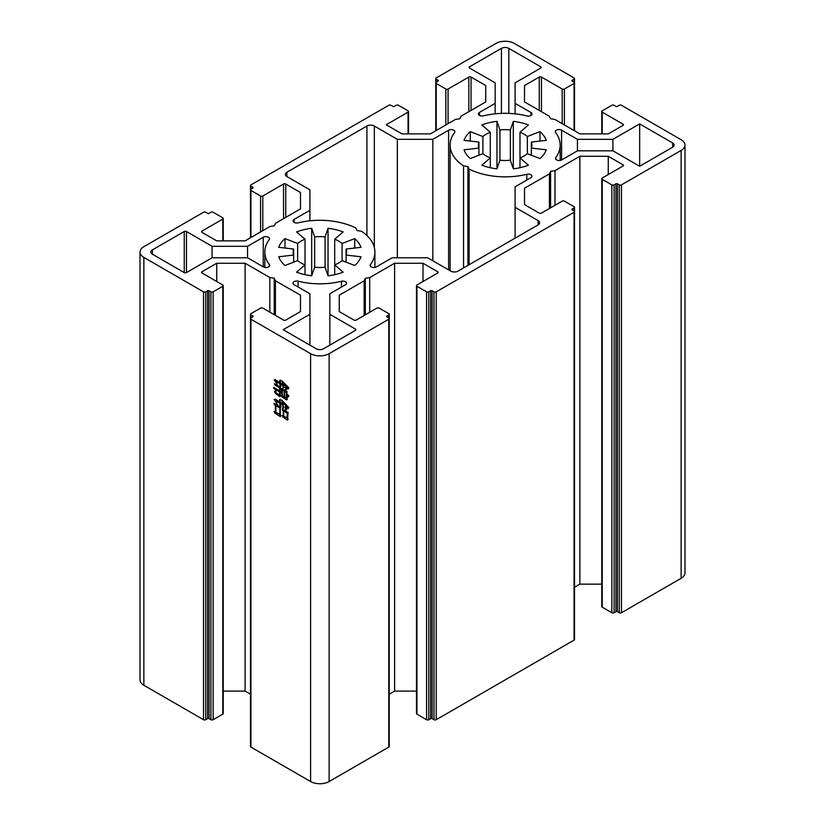<?xml version="1.0" encoding="UTF-8"?>
<svg xmlns="http://www.w3.org/2000/svg" width="825" height="825" viewBox="0 0 825 825"><rect width="100%" height="100%" fill="white"/><g stroke="black" fill="none" stroke-linecap="round" stroke-linejoin="round"><path stroke-width="1.24" d="M540.726 66.773A1.568 0.907 180 0 1 541.19 67.413A1.568 0.907 180 0 1 540.726 68.062L515.089 82.861L515.089 103.342L530.949 112.489A3.671 2.114 180 0 1 532.022 113.994A3.671 2.114 180 0 1 526.897 115.933A55.027 31.762 0 0 0 483.532 115.83A3.671 2.114 180 0 1 478.438 113.881A3.671 2.114 180 0 1 479.511 112.386L495.175 103.342L495.175 82.84L469.559 68.073A1.568 0.907 180 0 1 469.095 67.433A1.568 0.907 180 0 1 469.559 66.784L501.425 48.386A5.239 3.022 180 0 1 508.829 48.386L540.726 66.773L540.726 68.062M527.361 136.507L527.361 153.656A26.73 15.428 180 0 1 519.987 157.915L528.423 165.206A41.92 24.203 180 0 1 513.315 168.826L510.345 160.215A26.73 15.428 180 0 1 499.919 160.215L496.959 168.826A41.92 24.203 180 0 1 481.841 165.206L490.287 157.915A26.73 15.428 180 0 1 482.914 153.656L470.281 158.534A41.92 24.203 180 0 1 464.021 149.81L478.923 148.098A26.73 15.428 180 0 1 478.407 145.087A26.73 15.428 180 0 1 478.923 142.075L464.021 140.363A41.92 24.203 180 0 1 470.281 131.639L482.914 136.507A26.73 15.428 180 0 1 490.287 132.258L481.841 124.957A41.92 24.203 180 0 1 496.959 121.347L499.919 129.948A26.73 15.428 180 0 1 510.345 129.948L513.315 121.347A41.92 24.203 180 0 1 528.423 124.957L519.987 132.258A26.73 15.428 180 0 1 524.03 134.176A26.73 15.428 180 0 1 527.361 136.507L539.993 131.639A41.92 24.203 180 0 1 546.253 140.363L531.352 142.075A26.73 15.428 180 0 1 531.857 145.087A26.73 15.428 180 0 1 531.352 148.098L546.253 149.81A41.92 24.203 180 0 1 539.993 158.534L527.361 153.656M342.086 243.478L342.086 260.618A26.73 15.428 180 0 1 334.713 264.877L343.159 272.178A41.92 24.203 180 0 1 328.041 275.787L325.081 267.187A26.73 15.428 180 0 1 314.655 267.187L311.685 275.787A41.92 24.203 180 0 1 296.577 272.178L305.013 264.877A26.73 15.428 180 0 1 297.639 260.618L285.007 265.495A41.92 24.203 180 0 1 278.747 256.771L293.648 255.059A26.73 15.428 180 0 1 293.143 252.048A26.73 15.428 180 0 1 293.648 249.037L278.747 247.325A41.92 24.203 180 0 1 285.007 238.6L297.639 243.478A26.73 15.428 180 0 1 305.013 239.219L296.577 231.928A41.92 24.203 180 0 1 311.685 228.308L314.655 236.919A26.73 15.428 180 0 1 325.081 236.919L328.041 228.308A41.92 24.203 180 0 1 343.159 231.928L334.713 239.219A26.73 15.428 180 0 1 338.766 241.137A26.73 15.428 180 0 1 342.086 243.478L354.719 238.6A41.92 24.203 180 0 1 360.979 247.325L346.077 249.037A26.73 15.428 180 0 1 346.593 252.048A26.73 15.428 180 0 1 346.077 255.059L360.979 256.771A41.92 24.203 180 0 1 354.719 265.495L342.086 260.618M268.414 237.249A3.671 2.114 180 0 1 269.497 238.755A3.671 2.114 180 0 1 269.198 239.58A55.027 31.762 0 0 0 264.835 251.976A55.027 31.762 0 0 0 269.373 264.608A3.671 2.114 180 0 1 269.682 265.454A3.671 2.114 180 0 1 267.413 267.413A3.671 2.114 180 0 1 263.412 266.949L247.562 257.792L212.087 257.792L186.45 272.601A1.568 0.907 180 0 1 184.222 272.59L152.377 254.182A5.239 3.022 180 0 1 150.851 252.048A5.239 3.022 180 0 1 152.388 249.903L184.253 231.505A1.568 0.907 180 0 1 186.471 231.505A1.568 0.907 180 0 1 186.481 231.505L212.066 246.304L247.562 246.304L263.227 237.249A3.671 2.114 180 0 1 268.414 237.249M467.93 166.557L469.105 169.094A55.027 31.762 0 0 0 526.824 174.281A3.671 2.114 180 0 1 530.867 174.725A3.671 2.114 180 0 1 531.939 176.22A3.671 2.114 180 0 1 530.867 177.726L515.089 186.832L515.089 207.312L538.117 220.605A5.239 3.022 180 0 1 539.653 222.74A5.239 3.022 180 0 1 538.117 224.874L458.081 271.085A5.239 3.022 180 0 1 450.667 271.085L427.649 257.792L392.164 257.792L376.396 266.898A3.671 2.114 180 0 1 372.405 267.362A3.671 2.114 180 0 1 370.136 265.403A3.671 2.114 180 0 1 370.435 264.567A55.027 31.762 0 0 0 374.89 252.048A55.027 31.762 0 0 0 361.453 231.248L357.07 230.567L355.895 228.04A55.027 31.762 0 0 0 298.176 222.853A3.671 2.114 180 0 1 293.061 220.904A3.671 2.114 180 0 1 294.133 219.409L309.911 210.303L309.911 189.822L286.883 176.529A5.239 3.022 180 0 1 285.347 174.395A5.239 3.022 180 0 1 286.883 172.25L366.919 126.039A5.239 3.022 180 0 1 374.333 126.039L397.351 139.332L432.836 139.332L448.604 130.226A3.671 2.114 180 0 1 453.791 130.226A3.671 2.114 180 0 1 454.864 131.732A3.671 2.114 180 0 1 454.565 132.557A55.027 31.762 0 0 0 450.11 145.087A55.027 31.762 0 0 0 463.547 165.887L467.93 166.557L467.93 265.403M355.441 329.062A1.568 0.907 180 0 1 355.905 329.701A1.568 0.907 180 0 1 355.441 330.34L323.575 348.738A5.239 3.022 180 0 1 316.171 348.748L283.161 329.711L309.911 314.273L309.911 293.793L294.051 284.635A3.671 2.114 180 0 1 292.978 283.14A3.671 2.114 180 0 1 298.103 281.201A55.027 31.762 0 0 0 341.468 281.294A3.671 2.114 180 0 1 345.489 281.748A3.671 2.114 180 0 1 346.562 283.253A3.671 2.114 180 0 1 345.489 284.749L329.825 293.793L329.825 314.284L355.441 329.062L355.441 330.34M274.168 411.438L275.416 412.16L275.416 405.405L273.9 403.384L280.943 407.457L280.283 408.21L280.283 414.82L281.005 415.852L280.149 416.573L274.56 412.809L274.168 411.438M279.953 383.697L276.004 381.418L277.19 384.306L274.23 379.943L275.148 379.562L279.953 382.718L279.757 380.397L280.356 380.057L280.356 382.944L282.985 384.46L281.738 380.696L288.843 387.843L288.121 389.101L285.945 386.327L286.605 389.596L285.553 390.122L285.553 385.945L283.377 383.316L284.099 387.616L282.985 388.183L282.985 385.45L280.356 383.924L281.077 386.172L279.953 386.739L279.953 383.697L280.809 383.202M250.944 319.223A1.568 0.907 180 0 1 250.48 318.584L250.48 746.45A1.568 0.907 0 0 0 250.944 747.089L250.944 319.223L310.602 353.667A13.097 7.559 0 0 0 329.123 353.667L388.781 319.223L388.781 747.089A1.568 0.907 0 0 0 389.245 746.45L389.245 318.584A1.568 0.907 180 0 1 388.781 319.223M250.944 747.089L310.602 781.533A13.097 7.559 0 0 0 329.123 781.533L388.781 747.089M274.364 391.566L275.88 390.462L276.076 392.937L279.562 394.948L279.562 391.834L273.962 388.678L273.508 387.276L279.562 390.844L279.562 387.729L274.952 385.069L274.488 383.738L280.552 387.234L279.953 391.071L281.933 392.215L281.139 388.266L287.193 391.762L286.667 393.886L288.905 395.938L288.121 397L286.667 394.422L287.265 399.393L286.409 399.888L281.799 396.701L281.933 393.205L279.953 392.061L280.552 396.124L279.696 396.619L275.88 393.814L274.364 391.566L275.818 390.978M282.325 415.47L283.243 416.006L283.243 410.757L282.191 409.014L288.121 412.428L287.595 418.358L288.245 419.275L287.461 420.111L282.789 416.873L282.325 415.47M279.819 403.157L276.138 401.032L277.324 404.601L274.292 399.506L275.344 399.207L279.819 402.095L279.623 399.62L280.222 399.279L280.222 402.322L282.851 403.838L281.603 400.001L288.843 407.529L288.049 408.664L285.811 405.776L286.667 409.54L285.419 410.035L285.419 405.405L283.243 402.703L283.243 406.354L284.037 407.715L282.851 408.251L282.851 404.91L280.222 403.384L281.005 406.199L279.819 406.653L279.819 403.157L280.748 402.631M448.068 123.678L448.068 89.028L468.827 77.055A1.568 0.907 180 0 1 471.044 77.055L485.75 85.542L485.75 101.929L461.01 116.201L459.834 118.738L455.452 119.419L430.382 133.887L402.002 133.887L386.193 124.761L408.055 112.138A1.568 0.907 180 0 0 408.509 111.499A1.568 0.907 180 0 0 408.055 110.849L398.423 105.291A1.568 0.907 180 0 0 396.196 105.291L394.34 106.363A1.052 0.608 180 0 1 392.865 106.363L391.009 105.291A1.568 0.907 0 0 0 388.781 105.291L250.944 184.872A1.568 0.907 180 0 0 250.48 185.512L250.48 189.791A1.568 0.907 180 0 1 250.944 189.152L250.944 186.161A1.568 0.907 180 0 1 250.48 185.512M619.266 612.738L617.409 611.676A1.052 0.608 0 0 0 615.924 611.676L614.078 612.738L614.078 184.872L615.924 183.8A1.052 0.608 180 0 1 617.409 183.8L619.266 184.872L619.266 612.738A1.568 0.907 0 0 0 621.483 612.738L681.141 578.304A13.097 7.559 0 0 0 684.977 572.952L684.977 145.087A13.097 7.559 0 0 0 681.141 139.734L621.483 105.291A1.568 0.907 180 0 0 619.266 105.291L617.409 106.363A1.052 0.608 180 0 1 615.924 106.363L614.078 105.291A1.568 0.907 180 0 0 611.851 105.291L602.219 110.849A1.568 0.907 180 0 0 601.755 111.499L601.755 133.887M602.219 607.179L602.219 179.314A1.568 0.907 180 0 1 601.755 178.674L601.755 606.54A1.568 0.907 0 0 0 602.219 607.179L611.851 612.738A1.568 0.907 0 0 0 614.078 612.738M574.52 587.235L579.862 584.141L601.755 584.141M574.056 640.128A1.568 0.907 0 0 0 574.52 639.488L574.52 211.612A1.568 0.907 180 0 1 574.056 212.262L574.056 640.128L436.219 719.709L436.219 291.844A1.568 0.907 180 0 1 433.991 291.844L433.991 719.709A1.568 0.907 0 0 0 436.219 719.709M433.991 719.709L432.135 718.637A1.052 0.608 0 0 0 430.66 718.637L428.804 719.709L428.804 291.844A1.568 0.907 180 0 1 426.577 291.844L426.577 719.709A1.568 0.907 0 0 0 428.804 719.709M416.945 714.151L416.945 286.275A1.568 0.907 180 0 1 416.491 285.636L416.491 713.501A1.568 0.907 0 0 0 416.945 714.151L426.577 719.709M389.245 694.196L394.597 691.113L416.491 691.113M223.245 691.113L245.108 691.113L250.48 694.217M222.781 714.151A1.568 0.907 0 0 0 223.245 713.501L223.245 285.636A1.568 0.907 180 0 1 222.781 286.275L222.781 714.151L213.149 719.709L213.149 291.844A1.568 0.907 180 0 1 210.922 291.844L210.922 719.709A1.568 0.907 0 0 0 213.149 719.709M210.922 719.709L209.076 718.637A1.052 0.608 0 0 0 207.591 718.637L205.734 719.709L205.734 291.844A1.568 0.907 180 0 1 203.517 291.844L203.517 719.709A1.568 0.907 0 0 0 205.734 719.709M262.804 230.66L262.804 195.999L283.552 184.016A1.568 0.907 180 0 1 285.77 184.016L300.475 192.503L300.475 208.9L275.581 223.276L274.405 225.803L270.022 226.483L245.138 240.859L216.727 240.859L202.032 232.372A1.568 0.907 180 0 1 201.568 231.722A1.568 0.907 180 0 1 202.032 231.083L222.781 219.099A1.568 0.907 180 0 0 223.245 218.46A1.568 0.907 180 0 0 222.781 217.821L213.149 212.262A1.568 0.907 180 0 0 210.922 212.262L209.076 213.324A1.052 0.608 180 0 1 207.591 213.324L205.734 212.262A1.568 0.907 180 0 0 203.517 212.262L143.859 246.696A13.097 7.559 0 0 0 140.023 252.048L140.023 679.913A13.097 7.559 0 0 0 143.859 685.266L203.517 719.709M612.934 150.831L577.438 150.831L561.773 159.875A3.671 2.114 180 0 1 557.772 160.339A3.671 2.114 180 0 1 555.503 158.379A3.671 2.114 180 0 1 555.803 157.554A55.027 31.762 0 0 0 560.165 145.159A55.027 31.762 0 0 0 555.627 132.516A3.671 2.114 180 0 1 555.318 131.68A3.671 2.114 180 0 1 557.587 129.721A3.671 2.114 180 0 1 561.588 130.185L577.438 139.332L612.913 139.332L639.664 123.894L672.623 142.952A5.239 3.022 180 0 1 674.149 145.087A5.239 3.022 180 0 1 672.612 147.221L639.633 166.268L612.934 150.831L612.913 139.332M250.944 186.161L252.801 187.223A1.052 0.608 180 0 1 252.801 188.079L250.944 189.152M250.944 237.497L250.944 190.441A1.568 0.907 180 0 1 250.48 189.791L250.48 237.765M250.944 190.441L260.576 195.999L260.576 231.938M262.804 195.999A1.568 0.907 180 0 1 260.576 195.999M140.023 252.048A13.097 7.559 0 0 0 143.859 257.4L203.517 291.844M205.734 291.844L207.591 290.771A1.052 0.608 180 0 1 209.076 290.771L210.922 291.844M213.149 291.844L222.781 286.275M202.032 273.013L202.032 271.734A1.568 0.907 180 0 0 201.568 272.374A1.568 0.907 180 0 0 202.032 273.013L222.781 284.996A1.568 0.907 180 0 1 223.245 285.636M202.032 271.734L216.727 263.247L245.108 263.247L269.847 277.52L274.23 278.2L275.406 280.737L300.475 295.206L300.475 311.592L285.77 320.079A1.568 0.907 180 0 1 283.552 320.079L262.804 308.096A1.568 0.907 180 0 0 260.576 308.096L250.944 313.665A1.568 0.907 180 0 0 250.48 314.304L250.48 318.584A1.568 0.907 180 0 1 250.944 317.934L250.944 314.944A1.568 0.907 180 0 1 250.48 314.304M250.944 314.944L252.801 316.016A1.052 0.608 180 0 1 252.801 316.872L250.944 317.934M388.781 317.934A1.568 0.907 180 0 1 389.245 318.584L389.245 314.304A1.568 0.907 180 0 1 388.781 314.944L388.781 317.934L386.935 316.872A1.052 0.608 180 0 1 386.935 316.016L388.781 314.944M339.25 311.592L339.25 295.195L339.25 311.592L353.956 320.079A1.568 0.907 180 0 0 356.173 320.079L376.932 308.096A1.568 0.907 180 0 1 379.149 308.096L388.781 313.665A1.568 0.907 180 0 1 389.245 314.304M339.25 295.195L364.145 280.82L365.32 278.293L369.703 277.613L394.597 263.247L422.998 263.247L437.693 271.734A1.568 0.907 180 0 1 438.157 272.374A1.568 0.907 180 0 1 437.693 273.013L416.945 284.996A1.568 0.907 180 0 0 416.491 285.636M416.945 286.275L426.577 291.844M428.804 291.844L430.66 290.771A1.052 0.608 180 0 1 432.135 290.771L433.991 291.844M436.219 291.844L574.056 212.262M574.056 210.973A1.568 0.907 180 0 1 574.52 211.612L574.52 207.333A1.568 0.907 180 0 1 574.056 207.983L574.056 210.973L572.199 209.901A1.052 0.608 180 0 1 572.199 209.045L574.056 207.983M524.525 204.621L524.525 188.224L524.525 204.621L539.23 213.108A1.568 0.907 180 0 0 541.447 213.108L562.196 201.135A1.568 0.907 180 0 1 564.424 201.135L574.056 206.693A1.568 0.907 180 0 1 574.52 207.333M524.525 188.224L549.419 173.858L550.595 171.322L554.977 170.651L579.862 156.276L608.273 156.276L622.968 164.763A1.568 0.907 180 0 1 623.432 165.402A1.568 0.907 180 0 1 622.968 166.052L602.219 178.025A1.568 0.907 180 0 0 601.755 178.674M602.219 179.314L611.851 184.872L611.851 612.738M614.078 184.872A1.568 0.907 180 0 1 611.851 184.872M621.483 612.738L621.483 184.872A1.568 0.907 180 0 1 619.266 184.872M621.483 184.872L681.141 150.428A13.097 7.559 0 0 0 684.977 145.087M602.219 133.887L602.219 112.138A1.568 0.907 180 0 1 601.755 111.499M602.219 112.138L622.968 124.121A1.568 0.907 180 0 1 623.432 124.761A1.568 0.907 180 0 1 622.968 125.4L608.273 133.887L579.893 133.887L554.823 119.419L550.44 118.738L549.264 116.201L524.525 101.929L524.525 85.542L539.23 77.055A1.568 0.907 180 0 1 541.447 77.055L562.196 89.028L562.196 123.678M564.424 124.957L564.424 89.028A1.568 0.907 180 0 1 562.196 89.028M564.424 89.028L574.056 83.469L574.056 130.525M574.056 82.191L572.199 81.118A1.052 0.608 180 0 1 572.199 80.262L574.056 79.19L574.056 82.191A1.568 0.907 180 0 1 574.52 82.83A1.568 0.907 180 0 1 574.056 83.469M436.219 79.19L438.065 80.262A1.052 0.608 180 0 1 438.065 81.118L436.219 82.191L436.219 79.19A1.568 0.907 180 0 1 435.755 78.55A1.568 0.907 180 0 1 436.219 77.911L495.877 43.467A13.097 7.559 0 0 1 514.398 43.467L574.056 77.911A1.568 0.907 180 0 1 574.52 78.55A1.568 0.907 180 0 1 574.056 79.19M436.219 130.525L436.219 83.469A1.568 0.907 180 0 1 435.755 82.83A1.568 0.907 180 0 1 436.219 82.191M436.219 83.469L445.851 89.028L445.851 124.957M448.068 89.028A1.568 0.907 180 0 1 445.851 89.028M515.089 103.342L515.089 113.85M495.175 103.342L495.175 113.819M519.987 132.258L519.987 167.722M531.352 142.075L531.352 155.193M539.993 141.075L539.993 131.639M513.315 168.826L513.315 121.347M510.345 129.948L510.345 160.215M499.919 160.215L499.919 129.948M496.959 121.347L496.959 168.826M490.287 132.258L490.287 167.722M482.914 153.656L482.914 136.507M470.281 131.639L470.281 141.075M478.923 142.075L478.923 155.193M334.713 239.219L334.713 274.684M346.077 249.037L346.077 262.164M354.719 248.047L354.719 238.6M328.041 275.787L328.041 228.308M325.081 236.919L325.081 267.187M314.655 267.187L314.655 236.919M311.685 228.308L311.685 275.787M305.013 239.219L305.013 274.684M297.639 260.618L297.639 243.478M285.007 238.6L285.007 248.047M293.648 249.037L293.648 262.164M639.664 123.894L639.664 166.248M577.438 139.332L577.438 150.831M485.75 101.929L485.75 85.542M524.525 101.929L524.525 85.542M608.273 174.539L608.273 156.276M579.862 584.141L579.862 156.276M554.977 205.301L554.977 170.651M549.419 173.858L549.419 208.508M422.998 281.5L422.998 263.247M394.597 691.113L394.597 263.247M369.703 312.273L369.703 277.613M364.145 280.82L364.145 315.48M300.475 311.592L300.475 295.206M275.406 315.377L275.406 280.737M269.847 277.52L269.847 312.17M245.108 691.113L245.108 263.247M216.727 281.5L216.727 263.247M300.475 208.9L300.475 192.503M247.562 246.304L247.562 257.792M212.066 246.304L212.066 257.812M515.089 207.312L515.089 238.167M469.105 169.094L469.105 264.722M463.547 267.929L463.547 165.887M432.836 139.332L432.836 260.793M397.351 139.332L397.351 257.792M309.911 210.303L309.911 220.801M309.911 314.273L309.911 345.139M329.825 314.284L329.825 345.139M550.595 207.838L550.595 171.322M365.32 314.799L365.32 278.293M274.23 314.696L274.23 278.2M280.418 391.339L279.562 391.834M274.921 388.132L273.962 388.678M280.479 387.193L279.562 387.729M275.828 384.563L274.952 385.069M282.8 389.276L281.933 389.782M282.408 389.049L281.531 389.555M286.832 398.65L286.079 399.094M282.717 396.165L281.799 396.701M280.809 391.566L279.953 392.061M280.118 395.392L279.366 395.825M276.726 393.319L275.88 393.814M286.275 398.217L286.275 392.287L284.563 391.298L284.563 397.227L286.667 397.99M287.193 391.762L286.275 392.287M285.429 390.802L284.563 391.298M284.171 397L284.171 391.071L282.325 390.008L282.325 395.938L284.563 396.773M285.027 390.576L284.171 391.071M283.192 389.513L282.325 390.008M276.86 380.923L276.004 381.418M280.356 380.057L279.757 380.397M288.626 387.668L287.719 388.183M286.626 385.925L285.945 386.327M286.574 389.534L285.553 390.122M286.223 385.553L285.553 385.945M284.068 387.554L282.985 388.183M281.212 383.439L280.356 383.924M281.047 386.11L279.953 386.739M284.182 410.221L283.243 410.757M283.47 409.788L282.521 410.345M287.863 418.739L286.997 419.234M283.769 416.305L282.789 416.873M287.193 418.285L287.193 413.036L283.645 410.984L283.645 416.233L287.595 418.058M288.038 412.552L287.193 413.036M284.573 410.448L283.645 410.984M276.344 404.869L275.416 405.405M275.241 404.209L274.292 404.755M280.552 415.202L279.696 415.697M275.808 412.088L274.56 412.809M279.892 414.748L279.892 407.983L275.808 405.632L275.808 412.397L280.283 414.521M280.871 407.416L279.892 407.983M276.736 405.096L275.808 405.632M277.056 400.496L276.138 401.032M280.222 399.279L279.623 399.62M288.533 407.251L287.657 407.756M286.502 405.384L285.811 405.776M286.574 409.375L285.419 410.035M286.11 405.003L285.419 405.405M283.975 407.602L282.851 408.251M281.139 402.858L280.222 403.384M280.912 406.024L279.819 406.653M186.481 231.505L186.481 272.58M310.602 353.667L310.602 781.533M530.949 115.49L530.949 112.489M508.829 48.386L508.829 113.386M469.559 66.784L469.559 68.073M501.425 113.376L501.425 48.386M479.511 112.386L479.511 115.376M555.803 157.554L555.803 159.204M672.623 147.221L672.623 142.952M561.588 130.185L561.588 159.978M408.055 112.138L408.055 133.887M471.044 110.416L471.044 77.055M468.827 77.055L468.827 111.695M541.447 111.695L541.447 77.055M539.23 77.055L539.23 110.416M622.968 124.121L622.968 125.4M681.141 150.428L681.141 578.304M622.968 164.763L622.968 166.052M437.693 271.734L437.693 273.013M329.123 781.533L329.123 353.667M143.859 685.266L143.859 257.4M222.781 219.099L222.781 240.859M202.032 232.372L202.032 231.083M285.77 217.388L285.77 184.016M283.552 184.016L283.552 218.677M269.373 266.3L269.373 264.608M263.227 266.846L263.227 237.249M152.388 249.903L152.388 254.182M184.253 272.611L184.253 231.505M370.435 264.567L370.435 266.238M538.117 224.874L538.117 220.605M526.824 180.056L526.824 174.281M448.604 269.899L448.604 130.226M374.333 126.039L374.333 247.552M286.883 172.25L286.883 176.529M366.919 235.589L366.919 126.039M294.133 219.409L294.133 222.399M298.103 281.201L298.103 286.976M341.468 287.069L341.468 281.294M252.801 187.223L252.801 188.079M438.065 80.262L438.065 81.118M572.199 81.118L572.199 80.262M617.409 611.676L617.409 183.8M615.924 183.8L615.924 611.676M572.199 209.901L572.199 209.045M432.135 718.637L432.135 290.771M430.66 290.771L430.66 718.637M386.935 316.872L386.935 316.016M252.801 316.016L252.801 316.872M209.076 718.637L209.076 290.771M207.591 290.771L207.591 718.637M560.165 145.159L560.165 160.421M264.835 251.976L264.835 267.465M374.89 252.048L374.89 267.424M450.11 145.087L450.11 270.765M408.509 111.499L408.509 133.887M435.755 78.55L435.755 130.783M574.52 78.55L574.52 130.783M223.245 218.46L223.245 240.859"/></g></svg>
